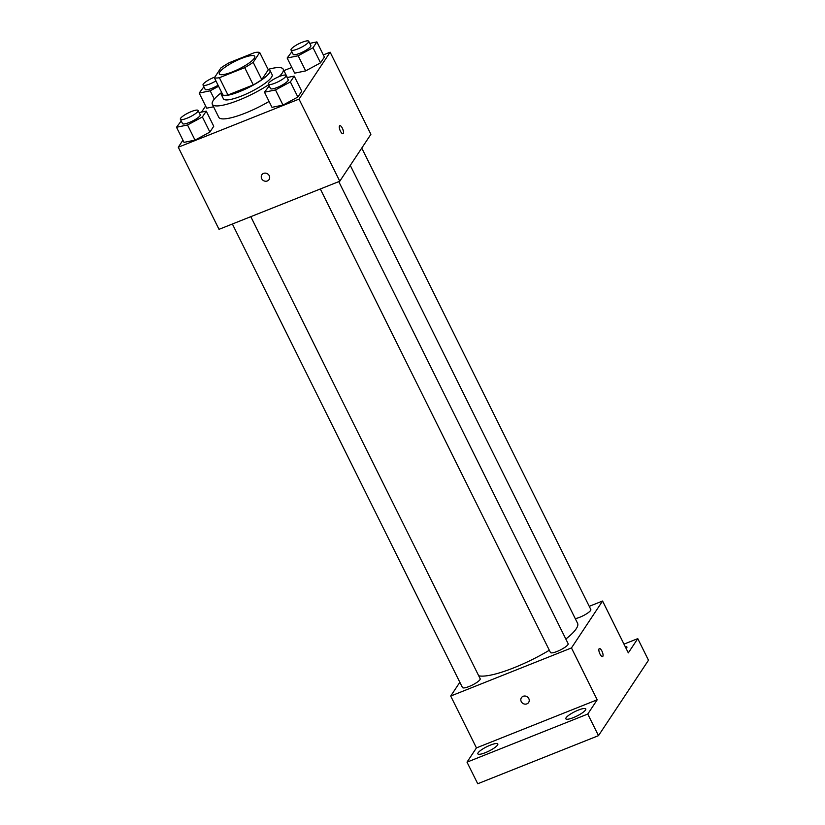 <?xml version="1.0" encoding="UTF-8"?>
<svg xmlns="http://www.w3.org/2000/svg" width="825" height="825" viewBox="0 0 825 825"><rect width="100%" height="100%" fill="white"/><g stroke="black" fill="none" stroke-linecap="round" stroke-linejoin="round"><path stroke-width="1.24" d="M241.488 58.431A19.769 4.3 153.6 0 1 254.75 56.348A19.769 4.3 153.6 0 1 238.951 68.991A19.769 4.3 153.6 0 1 219.337 73.93A19.769 4.3 153.6 0 1 241.488 58.431M220.894 67.949L214.376 77.787A26.555 5.775 153.6 0 0 219.388 77.715L244.695 67.64A26.555 5.775 153.6 0 0 253.193 62.318L259.71 52.491A26.555 5.775 153.6 0 0 254.698 52.553L229.391 62.638A26.555 5.775 153.6 0 0 220.894 67.949M253.193 62.318L261.772 79.612L268.29 69.774L259.71 52.491M261.772 79.612A26.555 5.775 153.6 0 1 253.275 84.923L244.695 67.64M214.376 77.787L222.956 95.071A26.555 5.775 153.6 0 0 227.968 94.999L253.275 84.923M221.605 92.348A27.184 5.919 -26.4 0 0 221.275 94.514A27.184 5.919 -26.4 0 0 243.849 89.801A27.184 5.919 -26.4 0 0 269.342 72.971A27.184 5.919 -26.4 0 0 269.971 70.331A27.184 5.919 -26.4 0 0 268.053 69.3M269.971 70.331L272.116 74.652A27.184 5.919 153.6 0 1 271.487 77.292A27.184 5.919 153.6 0 1 245.994 94.122A27.184 5.919 153.6 0 1 223.42 98.835L221.275 94.514M227.968 94.999L219.388 77.715M268.3 69.341A39.548 8.611 153.6 0 1 283.192 69.156A39.548 8.611 153.6 0 1 279.159 76.591M268.61 84.748A39.548 8.611 153.6 0 1 212.345 104.321A39.548 8.611 153.6 0 1 221.492 92.575M269.063 101.444A39.548 8.611 153.6 0 1 218.78 117.294L212.345 104.321M269.198 85.934L264.485 92.204L271.992 107.332L283.006 105.084L297.866 97.03L301.723 91.224L294.205 76.096L287.11 77.55M181.222 120.976L176.509 127.256L184.016 142.374L195.03 140.126L209.89 132.072L213.747 126.266L206.24 111.138L199.134 112.592M182.933 140.188L178.272 147.221L299.021 99.113L330.134 52.192L323.328 54.904M291.833 67.454L283.913 70.61M205.6 106.002L201.558 112.097M291.864 51.748L287.152 58.018L294.659 73.147L305.673 70.898L320.543 62.844L324.39 57.038L316.882 41.91L309.777 43.364M206.693 108.188L213.572 106.786L206.693 108.188L199.186 93.07L210.189 90.812L218.584 86.264M178.272 147.221L219.027 229.329L339.776 181.222L370.899 134.3L330.134 52.192M339.776 181.222L299.021 99.113M342.365 128.205A4.321 1.485 -111.7 0 1 342.994 133.691A4.321 1.485 -111.7 0 1 340.013 130.226A4.321 1.485 -111.7 0 1 339.797 125.658A4.321 1.485 -111.7 0 1 342.365 128.205M263.587 173.405A4.321 3.95 33.5 0 1 269.063 179.572A4.321 3.95 33.5 0 1 263.278 180.479A4.321 3.95 33.5 0 1 263.587 173.405M269.063 179.572A4.321 3.95 33.5 0 1 263.278 180.479A4.321 3.95 33.5 0 1 261.855 174.797M339.787 125.658A4.321 1.485 -111.7 0 1 342.365 128.215A4.321 1.485 -111.7 0 1 342.994 133.691M350.274 165.392L577.562 623.257A56.842 12.375 153.6 0 1 565.837 639.045M549.316 650.244A56.842 12.375 153.6 0 1 478.696 675.768M338.776 181.624L568.147 643.706A9.89 2.155 153.6 0 1 560.247 650.028A9.89 2.155 153.6 0 1 550.44 652.493L320.337 188.966M361.762 148.077L590.824 609.52A9.89 2.155 153.6 0 1 585.544 614.429A9.89 2.155 153.6 0 1 575.262 618.626M250.8 216.666L480.181 678.748A9.89 2.155 153.6 0 1 472.282 685.07A9.89 2.155 153.6 0 1 462.464 687.545L232.372 224.008M459.845 682.265L450.708 696.042L571.457 647.945L602.57 601.023L589.236 606.334M450.708 696.042L476.448 747.904L467.012 762.145L477.737 783.75L598.486 735.653L587.761 714.048L597.197 699.796L571.457 647.945M598.486 735.653L648.491 660.237L637.766 638.632L623.968 644.129M602.57 601.023L628.32 652.874L637.766 638.632M601.93 651.1A4.321 1.485 -111.7 0 1 602.559 656.587A4.321 1.485 -111.7 0 1 599.579 653.122A4.321 1.485 -111.7 0 1 599.363 648.553A4.321 1.485 -111.7 0 1 601.93 651.1M476.448 747.904L597.197 699.796M523.153 696.3A4.321 3.95 33.5 0 1 528.629 702.467A4.321 3.95 33.5 0 1 522.844 703.374A4.321 3.95 33.5 0 1 523.153 696.3M528.639 702.467A4.321 3.95 33.5 0 1 522.844 703.374A4.321 3.95 33.5 0 1 521.421 697.692M599.363 648.553A4.321 1.485 -111.7 0 1 601.93 651.111A4.321 1.485 -111.7 0 1 602.559 656.587M566.105 717.74A11.127 2.423 153.6 0 1 576.541 710.851A11.127 2.423 153.6 0 1 585.781 708.923A11.127 2.423 153.6 0 1 576.892 716.038A11.127 2.423 153.6 0 1 565.847 718.822A11.127 2.423 153.6 0 1 566.105 717.74M478.129 752.782A11.127 2.423 153.6 0 1 488.565 745.893A11.127 2.423 153.6 0 1 497.815 743.964A11.127 2.423 153.6 0 1 488.916 751.08A11.127 2.423 153.6 0 1 477.871 753.864A11.127 2.423 153.6 0 1 478.129 752.782M467.012 762.145L587.761 714.048M625.144 646.48A11.127 2.423 153.6 0 1 626.897 646.913A11.127 2.423 153.6 0 1 626.185 648.574M203.888 86.8L199.186 93.07M218.078 85.253A9.89 2.155 153.6 0 1 205.188 89.409L203.043 85.088A9.89 2.155 153.6 0 1 214.118 77.333A9.89 2.155 153.6 0 1 214.861 77.055M214.304 99.103L210.189 90.812M215.933 80.933A9.89 2.155 153.6 0 1 203.043 85.088M176.509 127.256L187.523 124.998L202.383 116.944L206.24 111.138M198.083 110.478L200.227 114.799A9.89 2.155 153.6 0 1 192.328 121.12A9.89 2.155 153.6 0 1 182.521 123.595L180.376 119.274A9.89 2.155 153.6 0 1 191.452 111.519A9.89 2.155 153.6 0 1 198.083 110.478A9.89 2.155 153.6 0 1 190.183 116.799A9.89 2.155 153.6 0 1 180.376 119.274M184.016 142.374L195.03 140.126L187.523 124.998M195.03 140.126L209.89 132.072L202.383 116.944M209.89 132.072L213.747 126.266M287.152 58.018L298.165 55.77L313.026 47.716L316.882 41.91M308.725 41.25L310.87 45.571A9.89 2.155 153.6 0 1 302.971 51.892A9.89 2.155 153.6 0 1 293.164 54.367L291.019 50.047A9.89 2.155 153.6 0 1 302.094 42.292A9.89 2.155 153.6 0 1 308.725 41.25A9.89 2.155 153.6 0 1 300.826 47.572A9.89 2.155 153.6 0 1 291.019 50.047M294.659 73.147L305.673 70.898L298.165 55.77M305.673 70.898L320.543 62.844L313.026 47.716M320.543 62.844L324.39 57.038M264.485 92.204L275.498 89.956L290.359 81.902L294.205 76.096M286.058 75.436L288.203 79.757A9.89 2.155 153.6 0 1 280.304 86.078A9.89 2.155 153.6 0 1 270.497 88.543L268.352 84.222A9.89 2.155 153.6 0 1 279.427 76.477A9.89 2.155 153.6 0 1 286.058 75.436A9.89 2.155 153.6 0 1 278.159 81.758A9.89 2.155 153.6 0 1 268.352 84.222M271.992 107.332L283.006 105.084L275.498 89.956M283.006 105.084L297.866 97.03L290.359 81.902M297.866 97.03L301.723 91.224M287.327 77.498L283.192 69.156"/></g></svg>
